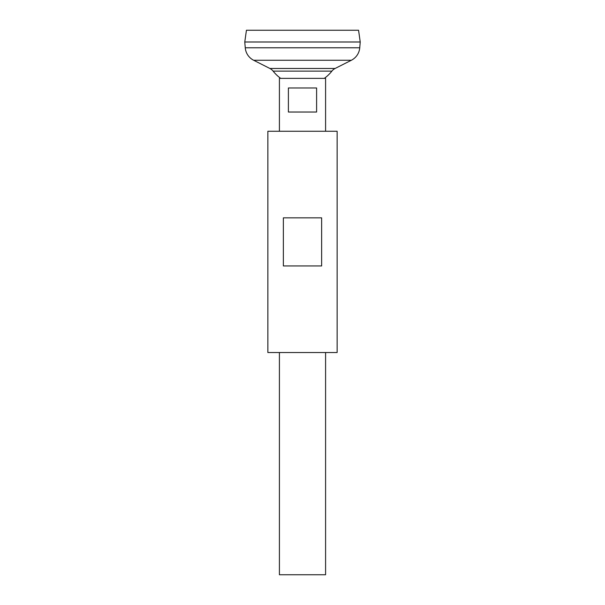 <?xml version="1.0" encoding="UTF-8"?>
<svg xmlns="http://www.w3.org/2000/svg" width="605" height="605" viewBox="0 0 605 605"><rect width="100%" height="100%" fill="white"/><g stroke="black" fill="none" stroke-linecap="round" stroke-linejoin="round"><path stroke-width="0.91" d="M316.604 87.975L316.604 112.023L288.396 112.023L288.396 87.975L316.604 87.975M279.412 352.526L279.412 574.75L325.588 574.75L325.588 352.526M325.588 131.262L325.588 78.363L279.412 78.363L279.412 131.262M246.432 30.25L358.568 30.25L360.225 41.987L244.775 41.987L246.432 30.25M359.748 47.78L360.225 42.01L244.775 42.01L245.252 47.78L359.748 47.78A15.39 15.39 0 0 1 351.354 60.258L335.094 68.478A9.62 9.62 0 0 0 331.88 71.118L273.12 71.118A37.381 37.381 0 0 0 280.69 78.363M273.12 71.118A9.62 9.62 0 0 0 269.906 68.478L253.646 60.258A15.39 15.39 0 0 1 245.252 47.78M337.136 131.262L267.864 131.262L267.864 352.526L337.136 352.526L337.136 131.262M302.5 217.845L321.641 217.845L321.641 265.943L283.359 265.943L283.359 217.845L302.5 217.845M253.646 60.258L351.354 60.258M269.906 68.478L335.094 68.478M324.31 78.363A37.381 37.381 0 0 0 331.88 71.118"/></g></svg>
